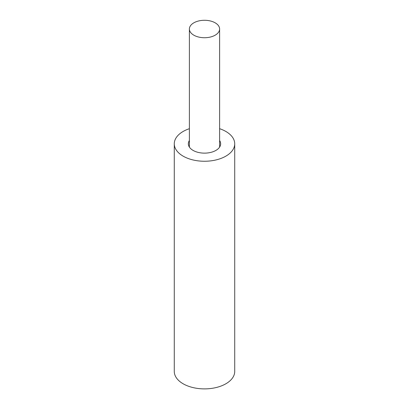 <?xml version="1.0" encoding="UTF-8"?>
<svg xmlns="http://www.w3.org/2000/svg" width="409" height="409" viewBox="0 0 409 409"><rect width="100%" height="100%" fill="white"/><g stroke="black" fill="none" stroke-linecap="round" stroke-linejoin="round"><path stroke-width="0.61" d="M215.185 22.838A15.113 8.722 180 0 1 219.613 29.008A15.113 8.722 180 0 1 210.282 37.066A15.113 8.722 180 0 1 193.815 35.174A15.113 8.722 180 0 1 189.387 29.008A15.113 8.722 180 0 1 198.718 20.946A15.113 8.722 180 0 1 215.185 22.838M219.613 140.507A16.155 9.33 180 0 1 220.656 143.804A16.155 9.33 180 0 1 210.681 152.424A16.155 9.33 180 0 1 193.074 150.4A16.155 9.33 180 0 1 188.344 143.804A16.155 9.33 180 0 1 189.387 140.507M219.613 128.692A30.22 17.449 180 0 1 225.87 131.468A30.22 17.449 180 0 1 234.72 143.804A30.22 17.449 180 0 1 216.064 159.924A30.22 17.449 180 0 1 183.13 156.146A30.22 17.449 180 0 1 174.28 143.804A30.22 17.449 180 0 1 189.387 128.692M234.72 143.804L234.72 371.438A30.22 17.449 180 0 1 216.064 387.558A30.22 17.449 180 0 1 183.13 383.775A30.22 17.449 180 0 1 174.28 371.438L174.28 143.804M219.613 29.008L219.613 147.107M189.387 29.008L189.387 147.107"/></g></svg>
